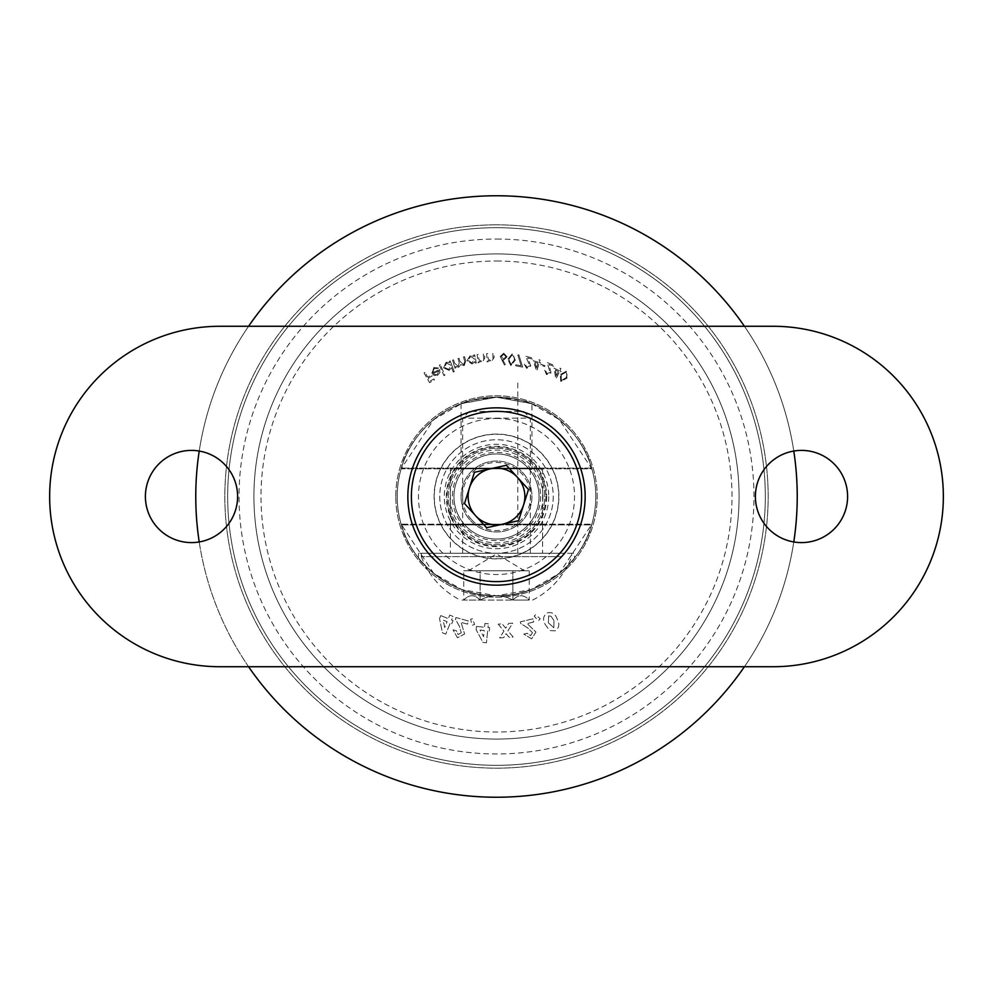 <?xml version="1.0" encoding="UTF-8"?>
<svg xmlns="http://www.w3.org/2000/svg" width="993" height="993" viewBox="0 0 993 993"><rect width="100%" height="100%" fill="white"/><g stroke="black" fill="none" stroke-linecap="round" stroke-linejoin="round"><path stroke-width="0.74" stroke-dasharray="4.96 3.72" d="M486.582 527.73L518.582 520.692L523.547 505.089L528.499 489.475L506.418 465.27L474.418 472.308L469.453 487.911L464.501 503.525L486.582 527.73M559.369 439.117A85.113 85.113 0 0 0 415.372 470.744A85.113 85.113 0 0 0 514.759 579.627A85.113 85.113 0 0 0 559.369 439.117M527.928 467.815A42.562 42.562 0 0 0 455.936 483.628A42.562 42.562 0 0 0 505.636 538.069A42.562 42.562 0 0 0 527.928 467.815A42.562 42.562 0 0 0 467.815 465.072A42.562 42.562 0 0 0 465.072 525.185A42.562 42.562 0 0 0 525.185 527.928A42.562 42.562 0 0 0 527.928 467.815M471.352 519.451A34.047 34.047 0 0 1 489.189 463.247A34.047 34.047 0 0 1 528.946 506.802A34.047 34.047 0 0 1 471.352 519.451M773.125 326.275L219.875 326.275A170.225 170.225 0 0 0 49.65 496.5A170.225 170.225 0 0 0 219.875 666.725L773.125 666.725A170.225 170.225 0 0 0 943.35 496.5A170.225 170.225 0 0 0 773.125 326.275M395.785 496.5A100.715 100.715 0 0 1 546.858 409.277A100.715 100.715 0 0 1 546.858 583.723A100.715 100.715 0 0 1 395.785 496.5A100.715 100.715 0 0 1 546.858 409.277A100.715 100.715 0 0 1 546.858 583.723A100.715 100.715 0 0 1 395.785 496.5M237.612 496.5A46.1 46.1 0 0 0 191.512 450.4A46.1 46.1 0 0 0 145.4 496.5A46.1 46.1 0 0 0 191.512 542.6A46.1 46.1 0 0 0 237.612 496.5M847.6 496.5A46.1 46.1 0 0 0 801.488 450.4A46.1 46.1 0 0 0 755.388 496.5A46.1 46.1 0 0 0 801.488 542.6A46.1 46.1 0 0 0 847.6 496.5M439.762 496.5A56.738 56.738 0 0 0 496.5 553.238A56.738 56.738 0 0 0 553.238 496.5A56.738 56.738 0 0 0 496.5 439.762A56.738 56.738 0 0 0 439.762 496.5M585.162 496.5A88.662 88.662 0 0 0 452.175 419.716A88.662 88.662 0 0 0 452.175 573.284A88.662 88.662 0 0 0 585.162 496.5M539.062 496.5A42.562 42.562 0 0 1 475.225 533.353A42.562 42.562 0 0 1 475.225 459.647A42.562 42.562 0 0 1 539.062 496.5A42.562 42.562 0 0 1 475.225 533.353A42.562 42.562 0 0 1 475.225 459.647A42.562 42.562 0 0 1 539.062 496.5A42.562 42.562 0 0 1 475.225 533.353A42.562 42.562 0 0 1 475.225 459.647A42.562 42.562 0 0 1 539.062 496.5A42.562 42.562 0 0 1 475.225 533.353A42.562 42.562 0 0 1 475.225 459.647A42.562 42.562 0 0 1 539.062 496.5M553.238 496.5A56.738 56.738 0 0 1 468.125 545.641A56.738 56.738 0 0 1 468.125 447.359A56.738 56.738 0 0 1 553.238 496.5A56.738 56.738 0 0 1 468.125 545.641A56.738 56.738 0 0 1 468.125 447.359A56.738 56.738 0 0 1 553.238 496.5L553.238 496.5M595.8 496.5A99.3 99.3 0 0 1 446.85 582.494A99.3 99.3 0 0 1 446.85 410.506A99.3 99.3 0 0 1 595.8 496.5A99.3 99.3 0 0 0 591.667 468.125C584.927 438.521 548.719 396.716 496.5 397.2C444.281 396.716 408.073 438.521 401.333 468.125A99.3 99.3 0 0 0 401.333 524.875C408.073 554.479 444.281 596.284 496.5 595.8C548.719 596.284 584.927 554.479 591.667 524.875A99.3 99.3 0 0 0 595.8 496.5M496.5 397.2C474.927 399.323 463.098 401.507 461.037 403.754L496.5 397.2L531.963 403.754C529.877 401.507 518.048 399.323 496.5 397.2A99.3 99.3 0 0 0 410.506 546.15A99.3 99.3 0 0 0 582.494 546.15A99.3 99.3 0 0 0 496.5 397.2M574.525 557.929C573.842 560.611 541.396 597.463 496.637 595.8C451.927 597.649 419.071 560.611 418.475 557.929C419.133 560.586 451.629 597.463 496.326 595.8C541.073 597.662 573.917 560.623 574.525 557.929L574.525 553.238L418.475 553.238L574.525 553.238M496.5 524.875L450.4 524.875L496.5 524.875M401.333 524.875L591.667 524.875L401.333 524.875M591.667 468.125L401.333 468.125L591.667 468.125M531.963 468.125L461.037 468.125L531.963 468.125L531.963 403.754M542.6 553.238L450.4 553.238L542.6 553.238L542.6 524.875M591.865 524.167A99.3 99.3 0 0 0 510.464 398.193A99.3 99.3 0 0 0 397.2 496.5A99.3 99.3 0 0 0 591.865 524.167L401.135 524.167L433.73 573.445L461.906 589.581L496.376 595.8L531.007 589.606L559.245 573.47L591.865 524.167A99.3 99.3 0 0 0 591.865 468.833L401.135 468.833L433.73 419.555L461.906 403.419L496.376 397.2L531.007 403.394L559.245 419.53L591.865 468.833L401.135 468.833A99.3 99.3 0 0 0 401.135 524.167L591.865 524.167A99.3 99.3 0 0 0 591.865 468.833M411.387 496.5A85.113 85.113 0 0 0 539.062 570.205A85.113 85.113 0 0 0 539.062 422.795A85.113 85.113 0 0 0 411.387 496.5M542.6 524.167L450.4 524.167L542.6 524.167L542.6 468.833L450.4 468.833L542.6 468.833M461.037 496.5A35.463 35.463 0 0 1 514.237 465.791A35.463 35.463 0 0 1 514.237 527.209A35.463 35.463 0 0 1 461.037 496.5A35.463 35.463 0 0 0 514.237 527.209A35.463 35.463 0 0 0 514.237 465.791A35.463 35.463 0 0 0 461.037 496.5M480.115 600.057L529.257 600.057C523.808 594.335 518.346 594.335 512.885 600.057L480.115 600.057C490.939 594.335 501.862 594.335 512.885 600.057C502.061 594.335 491.138 594.335 480.115 600.057L463.743 600.057L480.115 600.057C474.666 594.335 469.205 594.335 463.743 600.057C469.242 594.335 474.704 594.335 480.115 600.057L480.115 570.801L529.257 570.801L480.115 570.801L480.115 600.057M512.885 600.057C518.296 594.335 523.758 594.335 529.257 600.057L512.885 600.057L512.885 570.801L512.885 600.057M527.804 600.057L460.355 600.057L527.804 600.057M561.616 556.626L421.317 556.626L561.616 556.626M561.616 553.238L421.317 553.238L561.616 553.238M525.818 553.238L462.651 553.238L525.818 553.238M525.818 418.152L462.651 418.152L525.818 418.152M519.96 411.387L469.416 411.387L519.96 411.387M463.743 570.801L480.115 570.801L463.743 570.801L463.743 600.057M520.828 570.801L468.411 570.801L520.828 570.801M529.257 570.801L529.257 600.057M558.848 370.451L554.044 368.142L556.018 378.904L559.382 371.891L560.598 372.487L561.07 371.519L559.853 370.935L560.971 368.589L559.978 368.118L558.848 370.451L554.044 368.142L555.807 378.805L559.382 371.891L560.598 372.487L561.07 371.519L559.853 370.935L560.971 368.589L559.978 368.118L558.848 370.451M529.815 365.672L526.898 367.323L525.036 364.034L523.994 363.773L526.7 368.366L530.87 365.958L527.717 357.877L532.745 359.143L533.005 358.088L525.607 356.239L529.815 365.672L526.898 367.323L525.036 364.034L523.994 363.773L526.7 368.366L530.87 365.958L527.717 357.877L532.745 359.143L533.005 358.088L525.607 356.239L529.815 365.672M521.139 365.759L515.876 364.791L515.677 365.834L522.653 367.112L518.842 354.762L517.849 355.06L521.139 365.759L515.876 364.791L515.677 365.834L522.653 367.112L518.842 354.762L517.849 355.06L521.139 365.759M515.355 360.174L512.189 353.893L507.783 359.28L510.824 365.548L515.355 360.174L512.189 353.893L507.783 359.28L510.824 365.548L515.355 360.174M487.737 353.545L486.682 353.595L487.066 361.874L488.134 361.824L488.059 360.335L491.25 361.886L494.104 357.517L493.906 353.247L492.838 353.297L493 359.168L490.989 360.918L488.146 358.833L487.737 353.545L486.682 353.595L487.066 361.874L488.134 361.824L488.059 360.335L491.25 361.886L494.104 357.517L493.906 353.247L492.838 353.297L493 359.168L490.989 360.918L488.146 358.833L487.737 353.545M478.204 354.439L477.149 354.563L478.105 362.768L479.172 362.644L478.998 361.179L482.263 362.495L484.795 357.952L484.299 353.719L483.256 353.843L483.814 359.665L481.94 361.551L478.974 359.665L478.204 354.439L477.149 354.563L478.105 362.768L479.172 362.644L478.998 361.179L482.263 362.495L484.795 357.952L484.299 353.719L483.256 353.843L483.814 359.665L481.94 361.551L478.974 359.665L478.204 354.439M474.964 361.663L475.25 363.165L476.28 362.966L474.704 354.836L473.673 355.035L473.946 356.425L470.372 355.457L467.033 360.558L472.06 363.997L474.964 361.663L475.25 363.165L476.28 362.966L474.704 354.836L473.673 355.035L473.946 356.425L470.372 355.457L467.033 360.558L472.06 363.997L474.964 361.663M440.371 364.679L439.402 365.101L443.933 375.627L444.914 375.205L440.371 364.679L439.402 365.101L443.933 375.627L444.914 375.205L440.371 364.679M432.849 372.735L434.214 368.415L437.913 368.825L438.509 368.006L433.879 367.497L431.893 373.269L433.978 375.366L437.615 375.354L439.949 372.437L439.539 369.495L432.849 372.735L434.214 368.415L437.913 368.825L438.509 368.006L433.879 367.497L431.893 373.269L433.978 375.366L437.615 375.354L439.949 372.437L439.539 369.495L432.849 372.735M535.575 614.766L534.197 616.094L538.305 620.786L540.242 618.813L535.575 614.766L534.197 616.094L538.305 620.786L540.242 618.813L535.575 614.766M532.471 632.64L530.572 635.669L527.171 633.249L523.808 634.08L531.59 638.847L535.972 632.082L527.196 623.604L533.651 622.015L532.869 618.813L520.295 621.903L520.704 623.554L527.717 627.899L532.471 632.64L530.572 635.669L527.171 633.249L523.808 634.08L531.59 638.847L535.972 632.082L527.196 623.604L533.651 622.015L532.869 618.813L520.295 621.903L520.704 623.554L527.717 627.899L532.471 632.64M498.188 624.163L503.923 631.064L499.64 637.928L503.662 637.655L506.107 633.695L509.111 637.27L513.096 636.985L507.919 630.778L512.711 623.145L508.689 623.418L505.722 628.184L502.16 623.877L498.188 624.163L503.923 631.064L499.64 637.928L503.662 637.655L506.107 633.695L509.111 637.27L513.096 636.985L507.919 630.778L512.711 623.145L508.689 623.418L505.722 628.184L502.16 623.877L498.188 624.163M476.479 626.422L476.156 629.674L482.933 642.384L486.458 642.744L487.662 630.84L489.313 631.014L489.636 627.762L487.997 627.588L488.382 623.79L484.932 623.443L484.547 627.241L476.479 626.422L476.156 629.674L482.933 642.384L486.458 642.744L487.662 630.84L489.313 631.014L489.636 627.762L487.997 627.588L488.382 623.79L484.932 623.443L484.547 627.241L476.479 626.422M440.768 615.573L439.527 618.614L442.456 632.789L445.745 634.142L450.288 623.008L451.827 623.641L453.069 620.6L451.542 619.967L452.982 616.417L449.767 615.101L448.315 618.651L440.768 615.573L439.527 618.614L442.456 632.789L445.745 634.142L450.288 623.008L451.827 623.641L453.069 620.6L451.542 619.967L452.982 616.417L449.767 615.101L448.315 618.651L440.768 615.573M461.261 632.814L458.133 634.527L456.358 630.754L453.019 629.835L457.463 637.791L464.587 634.018L461.087 622.363L467.492 624.138L468.361 620.973L455.911 617.522L455.452 619.16L459.449 626.372L461.261 632.814L458.133 634.527L456.358 630.754L453.019 629.835L457.463 637.791L464.587 634.018L461.087 622.363L467.492 624.138L468.361 620.973L455.911 617.522L455.452 619.16L459.449 626.372L461.261 632.814M472.507 618.713L470.657 619.198L471.936 625.305L474.592 624.547L472.507 618.713L470.657 619.198L471.936 625.305L474.592 624.547L472.507 618.713M545.145 624.336L549.576 630.518L555.087 630.878C559.22 627.936 559.928 624.063 557.222 619.247C555.546 613.997 552.245 611.874 547.342 612.867C543.208 615.734 542.476 619.558 545.145 624.336L549.576 630.518L555.087 630.878C559.22 627.936 559.928 624.063 557.222 619.247C555.546 613.997 552.245 611.874 547.342 612.867C543.208 615.734 542.476 619.558 545.145 624.336M425.029 372.375L424.061 372.921L429.547 382.665L434.438 379.922L433.891 378.954L429.981 381.163L428.256 378.11L432.178 375.913L431.632 374.944L427.722 377.154L425.029 372.375L424.061 372.921L429.547 382.665L434.438 379.922L433.891 378.954L429.981 381.163L428.256 378.11L432.178 375.913L431.632 374.944L427.722 377.154L425.029 372.375M451.604 367.633L453.255 372.052L454.248 371.68L450.226 360.943L449.246 361.315L449.742 362.644L446.056 362.271L443.61 367.857L449.134 370.401L451.604 367.633L453.255 372.052L454.248 371.68L450.226 360.943L449.246 361.315L449.742 362.644L446.056 362.271L443.61 367.857L449.134 370.401L451.604 367.633M453.59 359.863L452.572 360.161L454.918 368.142L455.948 367.832L455.539 366.454L458.741 367.236L460.69 364.58L464.203 365.623L465.791 361.005L464.501 356.648L463.458 356.959L464.736 361.315L463.706 364.692L459.945 361.39L459.027 358.262L458.009 358.56L459.213 362.644L458.257 366.293L454.595 363.239L453.59 359.863L452.572 360.161L454.918 368.142L455.948 367.832L455.539 366.454L458.741 367.236L460.69 364.58L464.203 365.623L465.791 361.005L464.501 356.648L463.458 356.959L464.736 361.315L463.706 364.692L459.945 361.39L459.027 358.262L458.009 358.56L459.213 362.644L458.257 366.293L454.595 363.239L453.59 359.863M500.187 356.45L504.407 365.027L505.363 364.481L502.582 359.739L503.712 360L507.075 356.835L503.761 353.198L500.187 356.45L504.407 365.027L505.363 364.481L502.582 359.739L503.712 360L507.075 356.835L503.761 353.198L500.187 356.45M538.28 362.222L533.179 360.695L536.816 371.01L539.038 363.575L540.341 363.959L540.639 362.929L539.348 362.544L540.093 360.062L539.025 359.739L538.28 362.222L533.179 360.695L536.592 370.948L539.038 363.575L540.341 363.959L540.639 362.929L539.348 362.544L540.093 360.062L539.025 359.739L538.28 362.222M545.008 365.685L541.048 364.282L540.738 365.163L544.698 366.566L545.008 365.685L541.048 364.282L540.738 365.163L544.698 366.566L545.008 365.685M549.998 372.425L546.882 373.641L545.505 370.128L544.512 369.719L546.522 374.646L551.003 372.859L549.03 364.431L553.821 366.392L554.231 365.399L547.193 362.507L549.998 372.425L546.882 373.641L545.505 370.128L544.512 369.719L546.522 374.646L551.003 372.859L549.03 364.431L553.821 366.392L554.231 365.399L547.193 362.507L549.998 372.425M566.966 378.209L566.444 371.208L560.313 374.498L560.722 381.449L566.966 378.209L566.444 371.208L560.313 374.498L560.722 381.449L566.966 378.209M496.5 253.923A242.577 242.577 0 0 1 706.582 617.783A242.577 242.577 0 0 1 286.418 617.783A242.577 242.577 0 0 1 496.5 253.923A242.577 242.577 0 0 1 706.582 617.783A242.577 242.577 0 0 1 286.418 617.783A242.577 242.577 0 0 1 496.5 253.923M496.5 239.028A257.472 257.472 0 0 1 719.478 625.23A257.472 257.472 0 0 1 273.522 625.23A257.472 257.472 0 0 1 496.5 239.028M496.5 224.84A271.66 271.66 0 0 0 261.233 632.33A271.66 271.66 0 0 0 731.767 632.33A271.66 271.66 0 0 0 496.5 224.84A271.66 271.66 0 0 1 731.767 632.33A271.66 271.66 0 0 1 261.233 632.33A271.66 271.66 0 0 1 496.5 224.84M496.5 227.682A268.818 268.818 0 0 1 729.309 630.915A268.818 268.818 0 0 1 263.691 630.915A268.818 268.818 0 0 1 496.5 227.682A268.818 268.818 0 0 1 729.309 630.915A268.818 268.818 0 0 1 263.691 630.915A268.818 268.818 0 0 1 496.5 227.682M496.5 195.758A300.742 300.742 0 0 1 756.951 646.865A300.742 300.742 0 0 1 236.049 646.865A300.742 300.742 0 0 1 496.5 195.758M744.427 326.275A300.742 300.742 0 0 1 793.779 451.045M793.779 541.955A300.742 300.742 0 0 1 744.427 666.725M248.573 666.725A300.742 300.742 0 0 1 199.221 541.955M199.221 451.045A300.742 300.742 0 0 1 248.573 326.275M496.5 434.276A62.224 62.224 0 0 1 550.383 527.606A62.224 62.224 0 0 1 442.617 527.606A62.224 62.224 0 0 1 496.5 434.276M444.715 627.489L443.126 620.079L447.073 621.692L444.715 627.489L443.126 620.079L447.073 621.692L444.715 627.489M480.004 630.071L484.224 630.493L483.591 636.687L480.004 630.071L484.224 630.493L483.591 636.687L480.004 630.071M551.041 616.256L553.97 620.625L553.821 627.75L548.372 622.834L548.645 615.908L551.041 616.256L553.97 620.625L553.821 627.75L548.372 622.834L548.645 615.908L551.041 616.256M496.5 411.387A85.113 85.113 0 0 1 570.205 539.062A85.113 85.113 0 0 1 422.795 539.062A85.113 85.113 0 0 1 496.5 411.387A85.113 85.113 0 0 0 422.795 539.062A85.113 85.113 0 0 0 570.205 539.062A85.113 85.113 0 0 0 496.5 411.387A85.113 85.113 0 0 0 422.795 539.062A85.113 85.113 0 0 0 570.205 539.062A85.113 85.113 0 0 0 496.5 411.387M496.5 434.078A62.422 62.422 0 0 0 442.444 527.705A62.422 62.422 0 0 0 550.556 527.705A62.422 62.422 0 0 0 496.5 434.078M496.5 448.265A48.235 48.235 0 0 1 538.268 520.617A48.235 48.235 0 0 1 454.732 520.617A48.235 48.235 0 0 1 496.5 448.265A48.235 48.235 0 0 0 448.265 496.5A48.235 48.235 0 0 0 496.5 544.735A48.235 48.235 0 0 0 544.735 496.5A48.235 48.235 0 0 0 496.5 448.265M433.345 373.517L438.881 370.823L437.181 374.423L434.959 374.634L433.345 373.517L438.881 370.823L437.181 374.423L434.959 374.634L433.345 373.517M446.502 363.153L450.735 365.114L448.848 369.421L444.603 367.447L446.502 363.153L450.735 365.114L448.848 369.421L444.603 367.447L446.502 363.153M470.657 356.388L474.517 359.044L471.948 362.979L468.088 360.322L470.657 356.388L474.517 359.044L471.948 362.979L468.088 360.322L470.657 356.388M503.736 354.29L505.971 356.772L503.501 359.007L501.266 356.524L503.736 354.29L505.971 356.772L503.501 359.007L501.266 356.524L503.736 354.29M514.312 360.025L510.985 364.505L508.838 359.379L512.115 354.911L514.237 357.132L514.312 360.025L510.985 364.505L508.838 359.379L512.115 354.911L514.237 357.132L514.312 360.025M536.642 367.695L534.83 362.308L537.97 363.252L536.642 367.695L534.83 362.308L537.97 363.252L536.642 367.695M556.365 375.602L555.422 369.992L558.376 371.419L556.365 375.602L555.422 369.992L558.376 371.419L556.365 375.602M566.06 377.688L561.268 380.542L561.244 374.994L565.985 372.102L567.09 374.969L566.06 377.688L561.268 380.542L561.244 374.994L565.985 372.102L567.09 374.969L566.06 377.688M517.775 383.013L517.775 553.238M548.719 496.5A52.219 52.219 0 0 1 470.397 541.719A52.219 52.219 0 0 1 470.397 451.281A52.219 52.219 0 0 1 548.719 496.5M546.659 496.5A50.159 50.159 0 0 1 471.414 539.944A50.159 50.159 0 0 1 471.414 453.056A50.159 50.159 0 0 1 546.659 496.5M545.976 496.5A49.476 49.476 0 0 1 471.762 539.348A49.476 49.476 0 0 1 471.762 453.652A49.476 49.476 0 0 1 545.976 496.5M540.602 496.5A44.102 44.102 0 0 1 474.443 534.693A44.102 44.102 0 0 1 474.443 458.307A44.102 44.102 0 0 1 540.602 496.5M542.91 496.5A46.41 46.41 0 0 1 473.289 536.692A46.41 46.41 0 0 1 473.289 456.308A46.41 46.41 0 0 1 542.91 496.5M401.135 468.833A99.3 99.3 0 0 0 401.135 524.167M496.5 261.022A235.478 235.478 0 0 1 700.437 614.245A235.478 235.478 0 0 1 292.563 614.245A235.478 235.478 0 0 1 496.5 261.022M496.5 418.475A78.025 78.025 0 0 1 564.074 535.512A78.025 78.025 0 0 1 428.926 535.512A78.025 78.025 0 0 1 496.5 418.475M450.4 524.875L450.4 553.238M418.475 553.238L418.475 557.929M461.037 403.754L461.037 468.125M450.4 468.833L450.4 524.167M421.293 556.564A80.346 80.346 0 0 0 460.355 600.057M532.645 600.057A80.346 80.346 0 0 0 571.683 556.626L571.683 553.238M421.317 553.238L421.317 556.626M469.416 411.387L462.651 418.152L462.651 553.238M523.584 411.387L530.349 418.152L530.349 553.238M524.589 570.801L496.5 553.92L468.411 570.801"/><path stroke-width="1.49" d="M502.582 524.205A28.375 28.375 0 0 1 469.453 487.911A28.375 28.375 0 0 1 517.452 477.372A28.375 28.375 0 0 1 502.582 524.205M486.582 527.73L518.582 520.692L528.499 489.475L506.418 465.27L474.418 472.308L464.501 503.525L486.582 527.73M559.369 439.117A85.113 85.113 0 0 0 415.372 470.744A85.113 85.113 0 0 0 514.759 579.627A85.113 85.113 0 0 0 559.369 439.117M773.125 326.275L219.875 326.275A170.225 170.225 0 0 0 49.65 496.5A170.225 170.225 0 0 0 219.875 666.725L773.125 666.725A170.225 170.225 0 0 0 943.35 496.5A170.225 170.225 0 0 0 773.125 326.275M585.162 496.5A88.662 88.662 0 0 0 452.175 419.716A88.662 88.662 0 0 0 452.175 573.284A88.662 88.662 0 0 0 585.162 496.5M191.512 542.6A46.1 46.1 0 0 0 231.431 473.45A46.1 46.1 0 0 0 151.581 473.45A46.1 46.1 0 0 0 191.512 542.6M801.488 542.6A46.1 46.1 0 0 0 841.419 473.45A46.1 46.1 0 0 0 761.569 473.45A46.1 46.1 0 0 0 801.488 542.6M248.573 326.275A300.742 300.742 0 0 1 744.427 326.275M793.779 451.045A300.742 300.742 0 0 1 793.779 541.955M744.427 666.725A300.742 300.742 0 0 1 248.573 666.725M199.221 541.955A300.742 300.742 0 0 1 199.221 451.045"/></g></svg>
